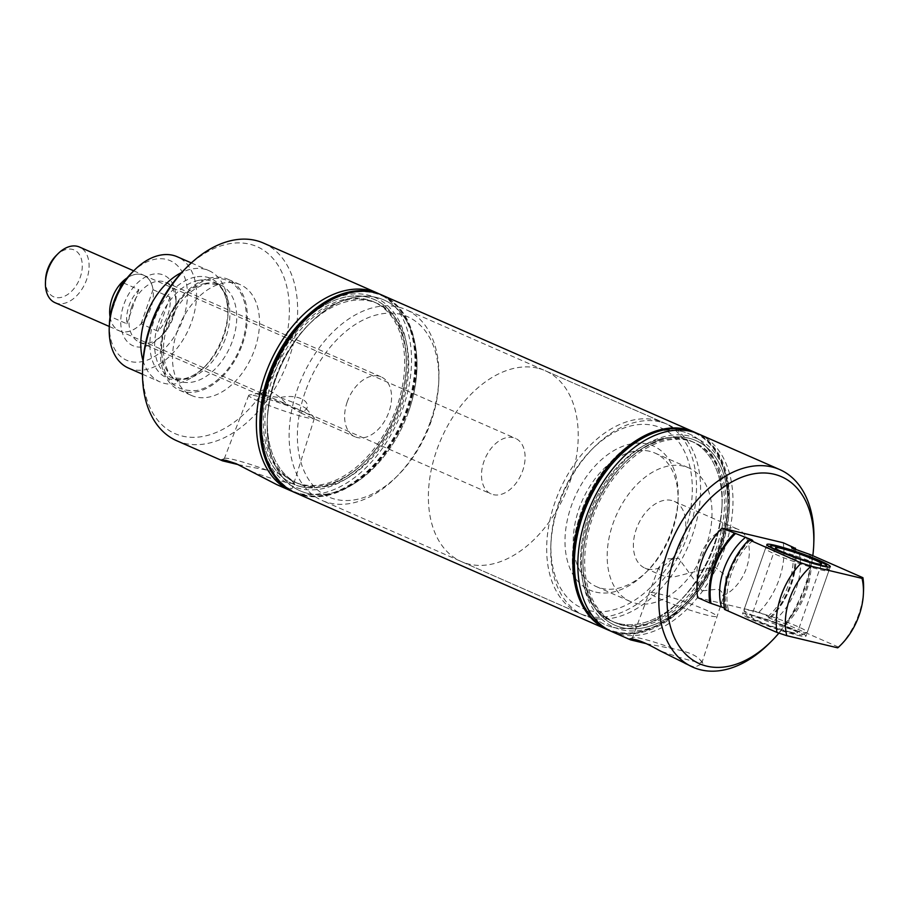 <?xml version="1.0" encoding="UTF-8"?>
<svg xmlns="http://www.w3.org/2000/svg" width="909" height="909" viewBox="0 0 909 909"><rect width="100%" height="100%" fill="white"/><g stroke="black" fill="none" stroke-linecap="round" stroke-linejoin="round"><path stroke-width="0.68" stroke-dasharray="4.54 3.41" d="M110.057 316.821A30.338 19.748 113.7 0 0 119.318 330.819A30.338 19.748 113.7 0 0 121.522 331.558A30.338 19.748 113.7 0 0 141.065 323.809L157.961 331.228A30.338 19.748 113.7 0 0 169.915 297.095L153.007 289.687A30.338 19.748 113.7 0 0 143.69 275.257A30.338 19.748 113.7 0 0 141.497 274.529A30.338 19.748 113.7 0 0 127.124 277.938M123.408 282.915L138.85 289.687A30.338 19.748 113.7 0 0 126.896 323.809L110.114 316.446M513.29 437.638A30.338 19.748 113.7 0 0 484.542 459.863A30.338 19.748 113.7 0 0 491.11 493.939A30.338 19.748 113.7 0 0 493.314 494.666A30.338 19.748 113.7 0 0 522.061 472.441A30.338 19.748 113.7 0 0 515.494 438.377A30.338 19.748 113.7 0 0 513.29 437.638M537.617 368.168A104.228 67.834 113.7 0 0 438.831 444.546A104.228 67.834 113.7 0 0 461.431 561.603A104.228 67.834 113.7 0 0 468.987 564.137A104.228 67.834 113.7 0 0 567.773 487.758A104.228 67.834 113.7 0 0 545.173 370.702A104.228 67.834 113.7 0 0 537.617 368.168M141.065 323.809L153.007 289.687M119.545 289.153L110.228 315.753M110.046 316.946A30.383 19.771 113.7 0 0 119.295 330.865A30.383 19.771 113.7 0 0 121.499 331.603A30.383 19.771 113.7 0 0 150.303 309.344A30.383 19.771 113.7 0 0 143.713 275.222A30.383 19.771 113.7 0 0 141.509 274.484A30.383 19.771 113.7 0 0 127.203 277.836M55.051 302.686A30.383 19.771 113.7 0 0 57.256 303.424A30.383 19.771 113.7 0 0 86.048 281.154A30.383 19.771 113.7 0 0 79.469 247.032M45.564 279.711A25.566 16.635 113.7 0 0 55.494 297.413A25.566 16.635 113.7 0 0 80.242 277.279A25.566 16.635 113.7 0 0 72.322 249.35A25.566 16.635 113.7 0 0 56.131 255.599M138.85 289.687L126.896 323.809M157.961 331.228L169.915 297.095M587.294 616.041A104.228 67.834 113.7 0 0 686.068 539.662A104.228 67.834 113.7 0 0 663.479 422.605A104.228 67.834 113.7 0 0 655.912 420.072A104.228 67.834 113.7 0 0 557.126 496.45A104.228 67.834 113.7 0 0 579.726 613.507A104.228 67.834 113.7 0 0 587.294 616.041M302.663 320.229A102.967 67.016 -66.3 0 1 387.302 305.344A102.967 67.016 -66.3 0 1 399.755 407.562A102.967 67.016 -66.3 0 1 314.65 489.792A102.967 67.016 -66.3 0 1 260.065 417.333M292.346 491.417A107.921 70.243 113.7 0 0 402.926 408.323A107.921 70.243 113.7 0 0 379.03 293.823M176.698 440.729A107.921 70.243 113.7 0 0 289.017 358.351A107.921 70.243 113.7 0 0 263.417 243.055M238.215 464.613L266.86 470.101L283.222 474.896L292.346 481.281L294.732 484.338L291.8 488.701L276.836 484.656M251.418 471.51A36.894 3.284 19.3 0 0 293.971 482.997A36.894 3.284 19.3 0 0 293.925 482.679A36.894 3.284 19.3 0 0 292.346 481.281M259.326 401.528A34.769 3.091 19.3 0 0 294.323 414.277A34.769 3.091 19.3 0 0 314.366 418.31A34.769 3.091 19.3 0 0 314.128 417.731A34.769 3.091 19.3 0 0 303.765 412.129A34.769 3.091 19.3 0 0 271.2 400.13A34.769 3.091 19.3 0 0 249.282 395.017A34.769 3.091 19.3 0 0 248.725 395.324A34.769 3.091 19.3 0 0 259.326 401.528M266.86 470.101A36.894 3.284 19.3 0 0 224.546 458.386A36.894 3.284 19.3 0 0 224.318 458.602A36.894 3.284 19.3 0 0 225.932 460.34M260.588 393.108L260.644 393.04A24.304 2.159 19.3 0 0 260.588 393.108A24.304 2.159 19.3 0 0 268.007 397.438A24.304 2.159 19.3 0 0 287.108 404.641C276.7 392.109 261.485 385.427 260.644 393.04L259.485 393.165L259.02 394.654L279.961 397.642C296.141 393.711 311.355 400.369 306.424 409.255L300.868 413.016L287.108 404.641M306.481 409.175L306.424 409.255A24.304 2.159 19.3 0 0 306.481 409.175A24.304 2.159 19.3 0 0 306.31 408.766A24.304 2.159 19.3 0 0 299.061 404.846A24.304 2.159 19.3 0 0 279.961 397.642M347.227 401.858A32.667 21.259 113.7 0 0 354.976 436.763A32.667 21.259 113.7 0 0 388.972 411.822A32.667 21.259 113.7 0 0 381.223 376.928A32.667 21.259 113.7 0 0 347.227 401.858M131.589 307.253A32.667 21.259 113.7 0 0 139.338 342.148A32.667 21.259 113.7 0 0 162.393 334.966A32.667 21.259 113.7 0 0 173.335 317.218A32.667 21.259 113.7 0 0 175.914 304.151A32.667 21.259 113.7 0 0 165.586 282.324A32.667 21.259 113.7 0 0 131.589 307.253M305.231 391.836A98.399 64.039 113.7 0 0 317.127 489.531A98.399 64.039 113.7 0 0 398.017 475.293A98.399 64.039 113.7 0 0 430.968 421.844A98.399 64.039 113.7 0 0 438.729 382.496A98.399 64.039 113.7 0 0 386.552 313.253A98.399 64.039 113.7 0 0 305.231 391.836M430.65 420.947A104.228 67.834 113.7 0 0 438.865 379.28A104.228 67.834 113.7 0 0 405.925 309.617A104.228 67.834 113.7 0 0 297.448 389.166A104.228 67.834 113.7 0 0 322.172 500.507A104.228 67.834 113.7 0 0 395.733 477.577A104.228 67.834 113.7 0 0 430.65 420.947M408.675 411.311A104.228 67.834 113.7 0 0 383.95 299.97A104.228 67.834 113.7 0 0 310.389 322.911A104.228 67.834 113.7 0 0 275.484 379.53A104.228 67.834 113.7 0 0 267.269 421.208A104.228 67.834 113.7 0 0 300.209 490.871A104.228 67.834 113.7 0 0 408.675 411.311M275.154 378.644A98.399 64.039 113.7 0 0 267.394 417.981A98.399 64.039 113.7 0 0 298.493 483.747A98.399 64.039 113.7 0 0 400.892 408.641A98.399 64.039 113.7 0 0 377.553 303.538A98.399 64.039 113.7 0 0 308.106 325.195A98.399 64.039 113.7 0 0 275.154 378.644M271.098 376.86A98.399 64.039 113.7 0 0 294.436 481.975A98.399 64.039 113.7 0 0 396.835 406.868A98.399 64.039 113.7 0 0 373.497 301.754A98.399 64.039 113.7 0 0 271.098 376.86M398.347 407.221A100.763 65.584 113.7 0 0 386.166 307.185A100.763 65.584 113.7 0 0 303.333 321.763A100.763 65.584 113.7 0 0 269.587 376.496A100.763 65.584 113.7 0 0 261.644 416.788A100.763 65.584 113.7 0 0 315.071 487.701A100.763 65.584 113.7 0 0 398.347 407.221M269.95 377.496A107.285 69.823 113.7 0 0 261.497 420.39A107.285 69.823 113.7 0 0 318.377 495.882A107.285 69.823 113.7 0 0 407.039 410.209A107.285 69.823 113.7 0 0 394.074 303.697A107.285 69.823 113.7 0 0 305.878 319.218A107.285 69.823 113.7 0 0 269.95 377.496M295.345 492.769A107.921 70.243 113.7 0 0 407.459 410.3A107.921 70.243 113.7 0 0 382.064 295.107M294.05 492.212A107.921 70.243 113.7 0 0 406.368 409.834A107.921 70.243 113.7 0 0 380.769 294.55M173.005 316.321A38.508 25.054 113.7 0 0 176.039 300.936A38.508 25.054 113.7 0 0 155.632 273.836A38.508 25.054 113.7 0 0 123.806 304.583A38.508 25.054 113.7 0 0 128.464 342.807A38.508 25.054 113.7 0 0 160.109 337.239A38.508 25.054 113.7 0 0 173.005 316.321M109.398 323.899A54.347 35.371 113.7 0 0 138.213 362.146A54.347 35.371 113.7 0 0 183.129 318.741A54.347 35.371 113.7 0 0 176.562 264.792A54.347 35.371 113.7 0 0 131.885 272.655M128.464 368.065A60.767 39.553 113.7 0 0 191.697 321.684A60.767 39.553 113.7 0 0 177.289 256.77M143.008 360.623A60.767 39.553 113.7 0 0 160.052 381.928A60.767 39.553 113.7 0 0 202.843 368.656A60.767 39.553 113.7 0 0 223.296 335.535A60.767 39.553 113.7 0 0 228.091 311.094A60.767 39.553 113.7 0 0 208.877 270.621A60.767 39.553 113.7 0 0 181.664 272.507M210.683 279.086C188.345 282.926 164.949 313.741 161.87 343.386C160.2 376.69 171.915 392.381 196.992 390.461A59.165 38.508 113.7 0 0 245.805 326.161A59.165 38.508 113.7 0 0 210.683 279.086M242.51 344A60.528 39.394 113.7 0 0 228.159 279.347A60.528 39.394 113.7 0 0 165.165 325.547A60.528 39.394 113.7 0 0 179.516 390.2A60.528 39.394 113.7 0 0 242.51 344M177.335 330.887A60.528 39.394 113.7 0 0 191.685 395.54A60.528 39.394 113.7 0 0 254.679 349.34A60.528 39.394 113.7 0 0 240.317 284.687A60.528 39.394 113.7 0 0 177.335 330.887M142.724 365.373A102.092 66.448 113.7 0 0 196.855 437.218A102.092 66.448 113.7 0 0 281.233 355.68A102.092 66.448 113.7 0 0 268.894 254.327A102.092 66.448 113.7 0 0 184.97 269.087M773.843 549.309A33.588 2.988 -160.7 0 1 807.851 560.274A33.588 2.988 -160.7 0 1 828.86 570.363A33.588 2.988 -160.7 0 1 828.906 570.659A33.588 2.988 -160.7 0 1 820.554 569.807A33.588 2.988 -160.7 0 1 785.217 558.331A33.588 2.988 -160.7 0 1 765.492 548.457A33.588 2.988 -160.7 0 1 765.708 548.241A33.588 2.988 -160.7 0 1 773.843 549.309M798.977 631.403A33.588 2.988 -160.7 0 1 764.969 620.438A33.588 2.988 -160.7 0 1 743.96 610.348A33.588 2.988 -160.7 0 1 743.914 610.053A33.588 2.988 -160.7 0 1 752.266 610.916A33.588 2.988 -160.7 0 1 787.603 622.392A33.588 2.988 -160.7 0 1 807.328 632.266A33.588 2.988 -160.7 0 1 807.112 632.471A33.588 2.988 -160.7 0 1 798.977 631.403M794.989 633.88A29.702 2.636 -160.7 0 1 764.923 624.176A29.702 2.636 -160.7 0 1 746.346 615.257A29.702 2.636 -160.7 0 1 753.686 615.757A29.702 2.636 -160.7 0 1 786.08 626.346A29.702 2.636 -160.7 0 1 802.181 634.812A29.702 2.636 -160.7 0 1 794.989 633.88M791.307 632.255A24.407 2.17 -160.7 0 1 765.639 623.926A24.407 2.17 -160.7 0 1 751.311 616.745A24.407 2.17 -160.7 0 1 757.379 617.37A24.407 2.17 -160.7 0 1 783.047 625.71A24.407 2.17 -160.7 0 1 797.375 632.88A24.407 2.17 -160.7 0 1 791.307 632.255M647.594 569A36.462 23.725 113.7 0 0 682.148 542.275A36.462 23.725 113.7 0 0 674.239 501.336A36.462 23.725 113.7 0 0 671.592 500.45A36.462 23.725 113.7 0 0 637.039 527.163A36.462 23.725 113.7 0 0 644.947 568.114A36.462 23.725 113.7 0 0 647.594 569M722.678 595.793A36.462 23.725 113.7 0 0 748.13 562.262A36.462 23.725 113.7 0 0 737.778 529.208A36.462 23.725 113.7 0 0 735.142 528.322A36.462 23.725 113.7 0 0 703.18 549.4A36.462 23.725 113.7 0 0 702.066 590.873L678.75 558.342L665.706 558.967L658.548 567.784L662.161 575.658L673.364 577.09L714.622 566.739L726.018 575.999L725.359 591.191L722.678 595.793C722.78 592.27 720.86 590.077 716.928 589.237L702.066 590.873M635.584 603.269A72.925 47.461 113.7 0 0 704.702 549.843A72.925 47.461 113.7 0 0 688.886 467.942A72.925 47.461 113.7 0 0 683.602 466.169A72.925 47.461 113.7 0 0 614.484 519.607A72.925 47.461 113.7 0 0 630.301 601.497A72.925 47.461 113.7 0 0 635.584 603.269M649.662 451.284A72.925 47.461 113.7 0 0 580.556 504.711A72.925 47.461 113.7 0 0 596.361 586.612A72.925 47.461 113.7 0 0 601.656 588.384A72.925 47.461 113.7 0 0 647.833 570.568A72.925 47.461 113.7 0 0 678 501.791A72.925 47.461 113.7 0 0 654.957 453.057A72.925 47.461 113.7 0 0 649.662 451.284M595.679 592.089A78.753 51.256 113.7 0 0 645.549 572.84A78.753 51.256 113.7 0 0 678.137 498.575A78.753 51.256 113.7 0 0 647.526 444.024A78.753 51.256 113.7 0 0 571.284 506.052A78.753 51.256 113.7 0 0 595.679 592.089M589.214 610.553A98.399 64.039 113.7 0 0 684.466 533.06A98.399 64.039 113.7 0 0 653.991 425.56A98.399 64.039 113.7 0 0 591.679 449.603A98.399 64.039 113.7 0 0 550.979 542.4A98.399 64.039 113.7 0 0 589.214 610.553M659.968 421.856A104.228 67.834 113.7 0 0 593.963 447.319A104.228 67.834 113.7 0 0 550.843 545.616A104.228 67.834 113.7 0 0 583.783 615.279A104.228 67.834 113.7 0 0 591.339 617.813A104.228 67.834 113.7 0 0 690.124 541.446A104.228 67.834 113.7 0 0 667.536 424.389A104.228 67.834 113.7 0 0 659.968 421.856M612.973 627.312A104.228 67.834 113.7 0 0 678.978 601.838A104.228 67.834 113.7 0 0 722.11 503.541A104.228 67.834 113.7 0 0 689.158 433.877A104.228 67.834 113.7 0 0 681.602 431.343A104.228 67.834 113.7 0 0 582.817 507.711A104.228 67.834 113.7 0 0 605.417 624.767A104.228 67.834 113.7 0 0 612.973 627.312A104.228 67.834 -66.3 0 1 605.417 624.767A104.228 67.834 -66.3 0 1 582.817 507.711A104.228 67.834 -66.3 0 1 681.602 431.343A104.228 67.834 -66.3 0 1 689.158 433.877A104.228 67.834 -66.3 0 1 722.11 503.541A104.228 67.834 -66.3 0 1 678.978 601.838A104.228 67.834 -66.3 0 1 612.973 627.312M618.949 623.597A98.399 64.039 113.7 0 0 681.261 599.554A98.399 64.039 113.7 0 0 721.973 506.756A98.399 64.039 113.7 0 0 690.874 441.001A98.399 64.039 113.7 0 0 683.738 438.604A98.399 64.039 113.7 0 0 590.486 510.699A98.399 64.039 113.7 0 0 611.814 621.211A98.399 64.039 113.7 0 0 618.949 623.597A98.399 64.039 -66.3 0 1 611.814 621.211A98.399 64.039 -66.3 0 1 590.486 510.699A98.399 64.039 -66.3 0 1 683.738 438.604A98.399 64.039 -66.3 0 1 690.874 441.001A98.399 64.039 -66.3 0 1 721.973 506.756A98.399 64.039 -66.3 0 1 681.261 599.554A98.399 64.039 -66.3 0 1 618.949 623.597M687.795 440.388A98.399 64.039 113.7 0 0 594.543 512.483A98.399 64.039 113.7 0 0 615.87 622.995A98.399 64.039 113.7 0 0 623.006 625.381A98.399 64.039 113.7 0 0 716.258 553.286A98.399 64.039 113.7 0 0 694.931 442.774A98.399 64.039 113.7 0 0 687.795 440.388M688.59 438.115A100.808 65.607 -66.3 0 1 727.768 507.938A100.808 65.607 -66.3 0 1 686.056 603.019A100.808 65.607 -66.3 0 1 622.211 627.653A100.808 65.607 -66.3 0 1 590.986 517.516A100.808 65.607 -66.3 0 1 688.59 438.115A100.808 65.607 -66.3 0 1 727.768 507.938A100.808 65.607 -66.3 0 1 686.056 603.019A100.808 65.607 -66.3 0 1 622.211 627.653A100.808 65.607 -66.3 0 1 583.044 557.819A100.808 65.607 -66.3 0 1 624.744 462.749A100.808 65.607 -66.3 0 1 688.59 438.115M686.227 430.059A107.285 69.823 113.7 0 0 582.362 514.551A107.285 69.823 113.7 0 0 615.586 631.755A107.285 69.823 113.7 0 0 683.523 605.542A107.285 69.823 113.7 0 0 727.904 504.37A107.285 69.823 113.7 0 0 686.227 430.059M607.542 629.744A107.921 70.243 113.7 0 0 615.37 632.369A107.921 70.243 113.7 0 0 717.655 553.286A107.921 70.243 113.7 0 0 694.26 432.082M610.348 630.926A107.921 70.243 113.7 0 0 616.461 632.846A107.921 70.243 113.7 0 0 684.795 606.462A107.921 70.243 113.7 0 0 729.45 504.688A107.921 70.243 113.7 0 0 697.033 433.332M621.483 629.721A103.012 67.039 113.7 0 0 686.727 604.542A103.012 67.039 113.7 0 0 729.348 507.404A103.012 67.039 113.7 0 0 689.317 436.047A103.012 67.039 113.7 0 0 589.577 517.176A103.012 67.039 113.7 0 0 621.483 629.721M612.041 631.71A107.921 70.243 113.7 0 0 619.87 634.334A107.921 70.243 113.7 0 0 722.155 555.263A107.921 70.243 113.7 0 0 698.76 434.048M646.379 643.674L675.023 649.174C688.318 651.878 696.817 655.605 700.509 660.343L702.896 663.4L694.737 667.183L685 663.729M769.196 643.492A107.921 70.243 113.7 0 0 813.85 541.707M634.096 639.402A36.894 3.284 -160.7 0 1 632.482 637.675A36.894 3.284 -160.7 0 1 632.721 637.448A36.894 3.284 -160.7 0 1 641.652 638.618A36.894 3.284 -160.7 0 1 675.023 649.174M700.509 660.343A36.894 3.284 -160.7 0 1 702.089 661.752A36.894 3.284 -160.7 0 1 702.134 662.059A36.894 3.284 -160.7 0 1 692.953 661.127A36.894 3.284 -160.7 0 1 659.582 650.583M707.793 615.336A35.394 3.147 -160.7 0 1 670.558 603.246A35.394 3.147 -160.7 0 1 649.776 592.838L649.776 592.838A35.394 3.147 -160.7 0 1 658.571 593.747A35.394 3.147 -160.7 0 1 666.763 595.94A35.394 3.147 -160.7 0 1 700.441 607.678A35.394 3.147 -160.7 0 1 716.587 616.234L716.587 616.234A35.394 3.147 -160.7 0 1 707.793 615.336M778.933 633.096A102.092 66.448 113.7 0 0 812.816 555.706M697.646 597.611L758.913 612.234A60.528 39.394 113.7 0 0 783.24 542.764M797.602 635.334A33.588 2.988 19.3 0 0 805.953 636.198A33.588 2.988 19.3 0 0 786.217 626.324A33.588 2.988 19.3 0 0 750.891 614.848A33.588 2.988 19.3 0 0 742.539 613.984A33.588 2.988 19.3 0 0 762.265 623.858A33.588 2.988 19.3 0 0 797.602 635.334M758.913 612.234L769.934 617.302C766.855 616.563 766.492 616.791 768.855 617.972L786.149 624.142L838.598 647.151A60.767 39.553 113.7 0 0 863.55 590.032M791.58 547.57C797.523 568.034 786.012 601.622 767.276 616.961L768.855 617.972A52.404 34.11 113.7 0 0 793.182 548.513M724.496 609.428L725.836 609.746C728.916 610.484 729.268 610.257 726.905 609.075L724.28 607.928M752.811 540.628C734.074 555.956 722.575 589.555 728.507 610.019L726.905 609.075A52.404 34.11 113.7 0 1 750.368 540.332M771.082 617.575A60.528 39.394 113.7 0 0 795.614 549.57M784.808 623.824C803.897 603.292 812.01 580.135 809.135 554.354M786.149 624.142A60.767 39.553 113.7 0 0 810.476 554.672M694.044 431.98A107.921 70.243 -66.3 0 1 727.927 504.018A107.921 70.243 -66.3 0 1 683.273 605.792A107.921 70.243 -66.3 0 1 614.927 632.164A107.921 70.243 -66.3 0 1 607.326 629.642M382.269 295.198A107.921 70.243 -66.3 0 1 405.664 416.413A107.921 70.243 -66.3 0 1 303.379 495.485A107.921 70.243 -66.3 0 1 295.55 492.86M300.777 486.633A100.808 65.607 -66.3 0 1 261.599 416.799A100.808 65.607 -66.3 0 1 303.311 321.729A100.808 65.607 -66.3 0 1 367.156 297.095A100.808 65.607 -66.3 0 1 406.323 366.929A100.808 65.607 -66.3 0 1 364.623 461.999A100.808 65.607 -66.3 0 1 300.777 486.633M368.043 300.106A98.399 64.039 -66.3 0 1 375.178 302.492A98.399 64.039 -66.3 0 1 406.278 368.259A98.399 64.039 -66.3 0 1 365.566 461.056A98.399 64.039 -66.3 0 1 303.254 485.099A98.399 64.039 -66.3 0 1 296.118 482.713A98.399 64.039 -66.3 0 1 274.779 372.201A98.399 64.039 -66.3 0 1 368.043 300.106M305.629 486.145A98.399 64.039 -66.3 0 1 298.493 483.747A98.399 64.039 -66.3 0 1 267.394 417.981A98.399 64.039 -66.3 0 1 308.106 325.195A98.399 64.039 -66.3 0 1 370.418 301.14A98.399 64.039 -66.3 0 1 377.553 303.538A98.399 64.039 -66.3 0 1 398.881 414.038A98.399 64.039 -66.3 0 1 305.629 486.145M307.765 493.405A104.228 67.834 -66.3 0 1 300.209 490.871A104.228 67.834 -66.3 0 1 267.269 421.208A104.228 67.834 -66.3 0 1 310.389 322.911A104.228 67.834 -66.3 0 1 376.394 297.436A104.228 67.834 -66.3 0 1 383.95 299.97A104.228 67.834 -66.3 0 1 406.55 417.026A104.228 67.834 -66.3 0 1 307.765 493.405M621.324 624.642A98.399 64.039 -66.3 0 1 614.189 622.256A98.399 64.039 -66.3 0 1 583.089 556.49A98.399 64.039 -66.3 0 1 623.801 463.692A98.399 64.039 -66.3 0 1 686.113 439.649A98.399 64.039 -66.3 0 1 693.249 442.035A98.399 64.039 -66.3 0 1 714.588 552.547A98.399 64.039 -66.3 0 1 621.324 624.642M195.219 277.086A54.347 35.371 113.7 0 0 154.212 319.945A54.347 35.371 113.7 0 0 182.652 379.383A54.347 35.371 113.7 0 0 205.366 366.134A54.347 35.371 113.7 0 0 223.659 336.523A54.347 35.371 113.7 0 0 227.954 314.662A54.347 35.371 113.7 0 0 195.219 277.086M198.332 280.427A52.358 34.076 113.7 0 0 158.825 321.718A52.358 34.076 113.7 0 0 171.244 377.655A52.358 34.076 113.7 0 0 186.22 378.985A52.358 34.076 113.7 0 0 225.727 337.682A52.358 34.076 113.7 0 0 213.308 281.756A52.358 34.076 113.7 0 0 198.332 280.427M205.161 283.426A52.358 34.076 113.7 0 0 165.654 324.718A52.358 34.076 113.7 0 0 178.073 380.644A52.358 34.076 113.7 0 0 193.049 381.973A52.358 34.076 113.7 0 0 232.556 340.682A52.358 34.076 113.7 0 0 220.137 284.756A52.358 34.076 113.7 0 0 205.161 283.426M750.164 540.287A59.119 38.473 113.7 0 0 725.836 609.746M769.934 617.302A59.119 38.473 113.7 0 0 794.455 549.07M774.4 620.404A52.404 34.11 113.7 0 0 798.727 550.945M119.318 330.819L491.11 493.939M143.69 275.257L515.494 438.377M109.296 326.479L119.295 330.865M133.714 270.825L143.713 275.222M545.173 370.702L663.479 422.605M461.431 561.603L579.726 613.507M293.925 482.679L294.732 484.338M314.366 418.31L293.971 482.997M248.725 395.324L224.318 458.602M259.485 393.165L249.282 395.017M139.338 342.148L259.02 394.654M300.868 413.016L354.976 436.763M306.31 408.766L314.128 417.731M438.729 382.496L438.865 379.28M667.536 424.389L405.925 309.617M583.783 615.279L322.172 500.507M267.394 417.981L267.269 421.208L267.394 417.981M294.436 481.975L296.118 482.713M303.333 321.763L305.878 319.218M373.497 301.754L375.178 302.492M308.106 325.195L310.389 322.911L308.106 325.195M398.017 475.293L395.733 477.577M165.586 282.324L381.223 376.928M175.914 304.151L176.039 300.936M162.393 334.966L160.109 337.239M191.322 262.917L208.877 270.621M202.843 368.656L205.366 366.134C198.196 373.099 191.095 377.292 184.072 378.723L171.244 377.655L178.073 380.644C163.87 376.11 157.609 346.011 170.415 319.195C180.391 299.095 192.685 287.255 207.32 283.688L220.137 284.756L213.308 281.756C222.932 285.971 227.807 296.948 227.954 314.662L228.091 311.094M179.516 390.2L191.685 395.54M228.159 279.347L240.317 284.687M142.486 374.224L160.052 381.928M224.546 458.386L221.512 459.829M827.19 566.921L828.86 570.363M769.162 546.604L765.708 548.241M765.492 548.457L743.914 610.053M746.346 615.257L743.96 610.348M802.181 634.812L807.112 632.471M821.509 563.966L797.375 632.88M775.445 547.832L751.311 616.745M828.906 570.659L807.328 632.266M674.239 501.336L737.778 529.208M596.361 586.612L630.301 601.497M654.957 453.057L688.886 467.942M678 501.791L678.137 498.575M647.833 570.568L645.549 572.84M550.979 542.4L550.843 545.616M591.679 449.603L593.963 447.319M721.973 506.756L722.11 503.541L721.973 506.756M681.261 599.554L678.978 601.838L681.261 599.554M614.189 622.256L615.87 622.995M693.249 442.035L694.931 442.774M729.348 507.404L729.45 504.688M686.727 604.542L684.795 606.462M632.721 637.448L629.676 638.902M658.548 567.795L632.482 637.675M702.089 661.752L702.896 663.4M725.359 591.191L702.134 662.059M644.947 568.114L662.161 575.658M766.866 544.525L742.539 613.984M830.281 566.727L805.953 636.198M303.311 321.729L306.094 318.957M406.278 368.259L406.323 366.929M365.566 461.056L364.623 461.999M583.089 556.49L583.044 557.819M623.801 463.692L624.744 462.749"/><path stroke-width="1.36" d="M127.124 277.938A30.338 19.748 113.7 0 0 121.954 282.279L123.408 282.915M121.954 282.279L119.545 289.153M110.228 315.753L110 316.4M127.203 277.836A30.383 19.771 113.7 0 0 110.046 316.946M133.714 270.825L79.469 247.032A30.383 19.771 113.7 0 0 77.265 246.294A30.383 19.771 113.7 0 0 58.017 253.713A30.383 19.771 113.7 0 0 45.45 282.369A30.383 19.771 113.7 0 0 55.051 302.686L109.296 326.479M58.017 253.713L56.131 255.599A25.566 16.635 113.7 0 0 45.564 279.711L45.45 282.369M259.951 420.072L260.065 417.333A102.967 67.016 -66.3 0 1 268.178 376.167A102.967 67.016 -66.3 0 1 302.663 320.229L304.606 318.298A107.921 70.243 113.7 0 0 268.462 376.928A107.921 70.243 113.7 0 0 259.951 420.072A107.921 70.243 113.7 0 0 294.05 492.212L295.141 492.689A107.921 70.243 113.7 0 0 295.345 492.769M379.03 293.823A107.921 70.243 113.7 0 0 377.326 293.028A107.921 70.243 113.7 0 0 265.008 375.406A107.921 70.243 113.7 0 0 290.607 490.701A107.921 70.243 113.7 0 0 292.346 491.417M377.326 293.028L263.417 243.055A107.921 70.243 113.7 0 0 187.243 266.814A107.921 70.243 113.7 0 0 151.099 325.433A107.921 70.243 113.7 0 0 142.599 368.588A107.921 70.243 113.7 0 0 176.698 440.729L222.58 460.852L238.215 464.613M290.607 490.701L276.836 484.656L236.135 463.67L225.932 460.34L221.512 459.829L222.58 460.852M382.064 295.107A107.921 70.243 113.7 0 0 381.86 295.016A107.921 70.243 113.7 0 0 269.541 377.394A107.921 70.243 113.7 0 0 295.141 492.689M381.86 295.016L380.769 294.55A107.921 70.243 113.7 0 0 304.606 318.298M191.322 262.917L177.289 256.77A60.767 39.553 113.7 0 0 134.396 270.143L131.885 272.655A54.347 35.371 113.7 0 0 113.682 302.174A54.347 35.371 113.7 0 0 109.398 323.899L109.25 327.445A60.767 39.553 113.7 0 0 128.464 368.065L142.486 374.224M134.396 270.143A60.767 39.553 113.7 0 0 114.045 303.151A60.767 39.553 113.7 0 0 109.25 327.445M181.664 272.507A60.767 39.553 113.7 0 0 145.633 317.014A60.767 39.553 113.7 0 0 143.008 360.623M187.243 266.814L184.97 269.087A102.092 66.448 113.7 0 0 150.78 324.547A102.092 66.448 113.7 0 0 142.724 365.373L142.599 368.588M781.513 548.457A24.407 2.17 -160.7 0 1 807.181 556.797A24.407 2.17 -160.7 0 1 821.509 563.966A24.407 2.17 -160.7 0 1 815.441 563.341A24.407 2.17 -160.7 0 1 789.773 555.001A24.407 2.17 -160.7 0 1 775.445 547.832A24.407 2.17 -160.7 0 1 781.513 548.457M819.123 564.955A29.702 2.636 -160.7 0 1 786.739 554.365A29.702 2.636 -160.7 0 1 770.627 545.9A29.702 2.636 -160.7 0 1 777.82 546.843A29.702 2.636 -160.7 0 1 807.896 556.535A29.702 2.636 -160.7 0 1 826.474 565.455A29.702 2.636 -160.7 0 1 819.123 564.955M697.033 433.332A107.921 70.243 113.7 0 0 695.34 432.548L694.26 432.082A107.921 70.243 113.7 0 0 686.431 429.457A107.921 70.243 113.7 0 0 584.146 508.54A107.921 70.243 113.7 0 0 607.542 629.744L608.632 630.221A107.921 70.243 113.7 0 0 610.348 630.926M695.34 432.548A107.921 70.243 113.7 0 0 687.511 429.923A107.921 70.243 113.7 0 0 585.226 509.006A107.921 70.243 113.7 0 0 608.632 630.221M812.816 555.706A102.092 66.448 113.7 0 0 813.725 544.934L813.85 541.707A107.921 70.243 113.7 0 0 779.74 469.578L698.76 434.048A107.921 70.243 113.7 0 0 690.931 431.423A107.921 70.243 113.7 0 0 588.646 510.506A107.921 70.243 113.7 0 0 612.041 631.71L630.744 639.925L646.379 643.674M779.74 469.578A107.921 70.243 113.7 0 0 771.911 466.953A107.921 70.243 113.7 0 0 669.626 546.036A107.921 70.243 113.7 0 0 693.022 667.24L659.582 650.583C647.697 643.879 639.197 640.152 634.096 639.402L629.676 638.902L630.744 639.925M693.022 667.24A107.921 70.243 113.7 0 0 700.85 669.865A107.921 70.243 113.7 0 0 769.196 643.492L771.48 641.209A102.092 66.448 113.7 0 0 778.933 633.096M813.725 544.934A102.092 66.448 113.7 0 0 774.048 474.214A102.092 66.448 113.7 0 0 675.217 554.626A102.092 66.448 113.7 0 0 706.827 666.161A102.092 66.448 113.7 0 0 771.48 641.209M721.973 528.152L751.232 539.605C753.595 540.787 753.243 541.014 750.164 540.287L801.272 562.978L811.101 566.216A54.347 35.371 113.7 0 0 786.774 635.686L837.7 647.833L838.598 647.151L837.7 647.833A54.347 35.371 113.7 0 0 840.927 644.833A54.347 35.371 113.7 0 0 863.402 593.577A54.347 35.371 113.7 0 0 862.027 578.363L862.925 577.692L810.476 554.672L793.182 548.513C790.819 547.32 791.182 547.104 794.261 547.832L783.24 542.764L721.973 528.152A60.528 39.394 113.7 0 0 697.646 597.611L709.815 602.951L724.28 607.928M786.774 635.686L776.945 632.437L724.496 609.428A60.767 39.553 113.7 0 1 748.823 539.969M734.142 533.492A60.528 39.394 113.7 0 0 709.815 602.951M750.368 540.332A52.404 34.11 113.7 0 1 751.232 539.605L752.811 540.628M801.272 562.978A60.767 39.553 113.7 0 0 776.945 632.437M811.101 566.216L862.027 578.363M775.218 545.377A33.588 2.988 -160.7 0 1 810.544 556.853A33.588 2.988 -160.7 0 1 830.281 566.727A33.588 2.988 -160.7 0 1 821.929 565.875A33.588 2.988 -160.7 0 1 786.592 554.399A33.588 2.988 -160.7 0 1 766.866 544.525A33.588 2.988 -160.7 0 1 775.218 545.377M793.182 548.513L791.58 547.57M795.614 549.57A60.528 39.394 113.7 0 0 795.398 548.104M863.402 593.577L863.55 590.032A60.767 39.553 113.7 0 0 862.925 577.692M607.326 629.642A107.921 70.243 -66.3 0 1 607.098 629.551A107.921 70.243 -66.3 0 1 583.703 508.336A107.921 70.243 -66.3 0 1 685.988 429.253A107.921 70.243 -66.3 0 1 693.817 431.877A107.921 70.243 -66.3 0 1 694.044 431.98M607.098 629.551L295.55 492.86A107.921 70.243 -66.3 0 1 261.44 420.731A107.921 70.243 -66.3 0 1 306.094 318.957A107.921 70.243 -66.3 0 1 374.44 292.573A107.921 70.243 -66.3 0 1 382.269 295.198L693.817 431.877M735.29 533.765A59.119 38.473 113.7 0 0 710.963 603.224M745.687 537.174A52.404 34.11 113.7 0 0 721.36 606.644M794.455 549.07A59.119 38.473 113.7 0 0 794.261 547.832M826.474 565.455L827.19 566.921M770.627 545.9L769.162 546.604M840.927 644.833L838.553 647.197"/></g></svg>
